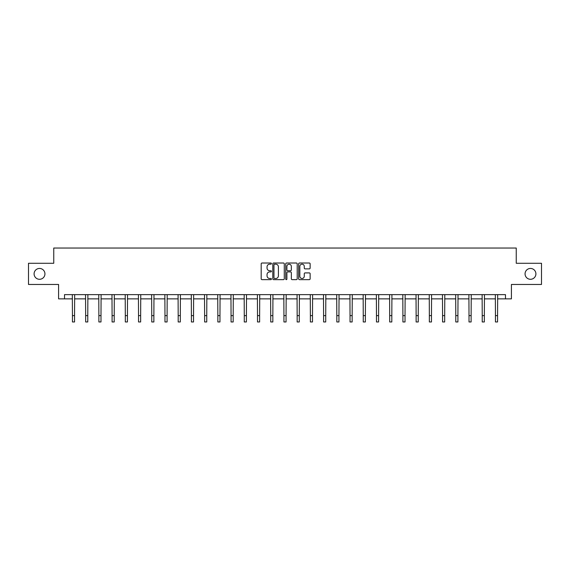 <?xml version="1.0" encoding="UTF-8"?>
<svg xmlns="http://www.w3.org/2000/svg" width="570" height="570" viewBox="0 0 570 570"><rect width="100%" height="100%" fill="white"/><g stroke="black" fill="none" stroke-linecap="round" stroke-linejoin="round"><path stroke-width="0.85" d="M271.441 263.589A0.584 0.584 0 0 0 270.857 263.012L262.022 263.012A0.834 0.834 0 0 0 261.188 263.839L261.188 278.815A0.834 0.834 0 0 0 262.022 279.642L270.857 279.642A0.584 0.584 0 0 0 271.441 279.065A0.584 0.584 0 0 0 270.857 278.481L269.717 278.481A2.665 2.665 0 0 1 267.052 275.816L267.052 274.569A2.665 2.665 0 0 1 269.717 271.911L270.857 271.911A0.584 0.584 0 0 0 271.441 271.327A0.584 0.584 0 0 0 270.857 270.743L269.717 270.743A2.665 2.665 0 0 1 267.052 268.085L267.052 266.838A2.665 2.665 0 0 1 269.717 264.174L270.857 264.174A0.584 0.584 0 0 0 271.441 263.589M525.063 273.871A5.422 5.422 0 0 0 530.485 279.293A5.422 5.422 0 0 0 535.907 273.871A5.422 5.422 0 0 0 530.485 268.449A5.422 5.422 0 0 0 525.063 273.871M34.093 273.871A5.422 5.422 0 0 0 39.515 279.293A5.422 5.422 0 0 0 44.937 273.871A5.422 5.422 0 0 0 39.515 268.449A5.422 5.422 0 0 0 34.093 273.871M309.31 268.876A0.834 0.834 0 0 0 310.137 268.043L310.137 263.839A0.834 0.834 0 0 0 309.31 263.012L299.492 263.012A0.834 0.834 0 0 0 298.659 263.839L298.659 278.815A0.834 0.834 0 0 0 299.492 279.642L309.31 279.642A0.834 0.834 0 0 0 310.137 278.815L310.137 273.743A0.834 0.834 0 0 0 309.31 272.909L305.107 272.909A0.834 0.834 0 0 0 304.273 273.743L304.273 276.258A2.223 2.223 0 0 1 302.05 278.481A2.223 2.223 0 0 1 299.827 276.258L299.827 266.397A2.223 2.223 0 0 1 302.05 264.174A2.223 2.223 0 0 1 304.273 266.397L304.273 268.043A0.834 0.834 0 0 0 305.107 268.876L309.31 268.876M64.517 298.865L64.517 294.633L505.483 294.633L505.483 298.865L511.418 298.865L511.418 284.459L541.5 284.459L541.5 263.276L516.249 263.276L516.249 248.028L53.751 248.028L53.751 263.276L28.5 263.276L28.5 284.459L58.582 284.459L58.582 298.865L72.44 298.865M284.273 263.839A0.834 0.834 0 0 0 283.44 263.012L273.629 263.012A0.834 0.834 0 0 0 272.795 263.839L272.795 278.815A0.834 0.834 0 0 0 273.629 279.642L283.44 279.642A0.834 0.834 0 0 0 284.273 278.815L284.273 263.839M286.56 263.012L296.371 263.012A0.834 0.834 0 0 1 297.205 263.839L297.205 278.815A0.834 0.834 0 0 1 296.371 279.642L292.175 279.642A0.834 0.834 0 0 1 291.341 278.815L291.341 272.745A0.834 0.834 0 0 0 290.508 271.911L287.722 271.911A0.834 0.834 0 0 0 286.895 272.745L286.895 279.065A0.584 0.584 0 0 1 286.311 279.642A0.584 0.584 0 0 1 285.727 279.065L285.727 263.839A0.834 0.834 0 0 1 286.56 263.012M74.556 298.865L85.657 298.865M87.773 298.865L98.874 298.865M100.99 298.865L112.09 298.865M114.214 298.865L125.314 298.865M127.431 298.865L138.531 298.865M140.648 298.865L151.748 298.865M153.871 298.865L164.972 298.865M167.088 298.865L178.189 298.865M180.305 298.865L191.406 298.865M193.529 298.865L204.63 298.865M206.746 298.865L217.847 298.865M219.963 298.865L231.064 298.865M233.18 298.865L244.281 298.865M246.404 298.865L257.505 298.865M259.621 298.865L270.721 298.865M272.838 298.865L283.938 298.865M286.062 298.865L297.162 298.865M299.279 298.865L310.379 298.865M312.495 298.865L323.596 298.865M325.719 298.865L336.82 298.865M338.936 298.865L350.037 298.865M352.153 298.865L363.254 298.865M365.37 298.865L376.471 298.865M378.594 298.865L389.695 298.865M391.811 298.865L402.912 298.865M405.028 298.865L416.128 298.865M418.252 298.865L429.353 298.865M431.469 298.865L442.569 298.865M444.685 298.865L455.786 298.865M457.909 298.865L469.01 298.865M471.126 298.865L482.227 298.865M484.343 298.865L495.444 298.865M497.56 298.865L505.483 298.865M274.541 264.174A0.584 0.584 0 0 0 273.956 264.758L273.956 277.896A0.584 0.584 0 0 0 274.541 278.481L275.745 278.481A2.665 2.665 0 0 0 278.409 275.816L278.409 266.838A2.665 2.665 0 0 0 275.745 264.174L274.541 264.174M291.341 266.439A2.223 2.223 0 0 0 289.118 264.216A2.223 2.223 0 0 0 286.895 266.439L286.895 269.916A0.834 0.834 0 0 0 287.722 270.743L290.508 270.743A0.834 0.834 0 0 0 291.341 269.916L291.341 266.439M72.326 294.633L72.44 315.623L74.556 315.623L74.663 294.633M72.44 315.623L72.44 321.972L74.556 321.972L74.556 315.623M85.55 294.633L85.657 315.623L87.773 315.623L87.88 294.633M85.657 315.623L85.657 321.972L87.773 321.972L87.773 315.623M98.767 294.633L98.874 315.623L100.99 315.623L101.104 294.633M98.874 315.623L98.874 321.972L100.99 321.972L100.99 315.623M111.984 294.633L112.09 315.623L114.214 315.623L114.321 294.633M112.09 315.623L112.09 321.972L114.214 321.972L114.214 315.623M125.208 294.633L125.314 315.623L127.431 315.623L127.538 294.633M125.314 315.623L125.314 321.972L127.431 321.972L127.431 315.623M138.424 294.633L138.531 315.623L140.648 315.623L140.754 294.633M138.531 315.623L138.531 321.972L140.648 321.972L140.648 315.623M151.641 294.633L151.748 315.623L153.871 315.623L153.978 294.633M151.748 315.623L151.748 321.972L153.871 321.972L153.871 315.623M164.865 294.633L164.972 315.623L167.088 315.623L167.195 294.633M164.972 315.623L164.972 321.972L167.088 321.972L167.088 315.623M178.082 294.633L178.189 315.623L180.305 315.623L180.412 294.633M178.189 315.623L178.189 321.972L180.305 321.972L180.305 315.623M191.299 294.633L191.406 315.623L193.529 315.623L193.636 294.633M191.406 315.623L191.406 321.972L193.529 321.972L193.529 315.623M204.516 294.633L204.63 315.623L206.746 315.623L206.853 294.633M204.63 315.623L204.63 321.972L206.746 321.972L206.746 315.623M217.74 294.633L217.847 315.623L219.963 315.623L220.07 294.633M217.847 315.623L217.847 321.972L219.963 321.972L219.963 315.623M230.957 294.633L231.064 315.623L233.18 315.623L233.294 294.633M231.064 315.623L231.064 321.972L233.18 321.972L233.18 315.623M244.174 294.633L244.281 315.623L246.404 315.623L246.511 294.633M244.281 315.623L244.281 321.972L246.404 321.972L246.404 315.623M257.398 294.633L257.505 315.623L259.621 315.623L259.728 294.633M257.505 315.623L257.505 321.972L259.621 321.972L259.621 315.623M270.615 294.633L270.721 315.623L272.838 315.623L272.945 294.633M270.721 315.623L270.721 321.972L272.838 321.972L272.838 315.623M283.832 294.633L283.938 315.623L286.062 315.623L286.168 294.633M283.938 315.623L283.938 321.972L286.062 321.972L286.062 315.623M297.055 294.633L297.162 315.623L299.279 315.623L299.385 294.633M297.162 315.623L297.162 321.972L299.279 321.972L299.279 315.623M310.272 294.633L310.379 315.623L312.495 315.623L312.602 294.633M310.379 315.623L310.379 321.972L312.495 321.972L312.495 315.623M323.489 294.633L323.596 315.623L325.719 315.623L325.826 294.633M323.596 315.623L323.596 321.972L325.719 321.972L325.719 315.623M336.706 294.633L336.82 315.623L338.936 315.623L339.043 294.633M336.82 315.623L336.82 321.972L338.936 321.972L338.936 315.623M349.93 294.633L350.037 315.623L352.153 315.623L352.26 294.633M350.037 315.623L350.037 321.972L352.153 321.972L352.153 315.623M363.147 294.633L363.254 315.623L365.37 315.623L365.484 294.633M363.254 315.623L363.254 321.972L365.37 321.972L365.37 315.623M376.364 294.633L376.471 315.623L378.594 315.623L378.701 294.633M376.471 315.623L376.471 321.972L378.594 321.972L378.594 315.623M389.588 294.633L389.695 315.623L391.811 315.623L391.918 294.633M389.695 315.623L389.695 321.972L391.811 321.972L391.811 315.623M402.805 294.633L402.912 315.623L405.028 315.623L405.135 294.633M402.912 315.623L402.912 321.972L405.028 321.972L405.028 315.623M416.022 294.633L416.128 315.623L418.252 315.623L418.359 294.633M416.128 315.623L416.128 321.972L418.252 321.972L418.252 315.623M429.246 294.633L429.353 315.623L431.469 315.623L431.576 294.633M429.353 315.623L429.353 321.972L431.469 321.972L431.469 315.623M442.463 294.633L442.569 315.623L444.685 315.623L444.792 294.633M442.569 315.623L442.569 321.972L444.685 321.972L444.685 315.623M455.679 294.633L455.786 315.623L457.909 315.623L458.016 294.633M455.786 315.623L455.786 321.972L457.909 321.972L457.909 315.623M468.896 294.633L469.01 315.623L471.126 315.623L471.233 294.633M469.01 315.623L469.01 321.972L471.126 321.972L471.126 315.623M482.12 294.633L482.227 315.623L484.343 315.623L484.45 294.633M482.227 315.623L482.227 321.972L484.343 321.972L484.343 315.623M495.337 294.633L495.444 315.623L497.56 315.623L497.674 294.633M495.444 315.623L495.444 321.972L497.56 321.972L497.56 315.623"/></g></svg>
